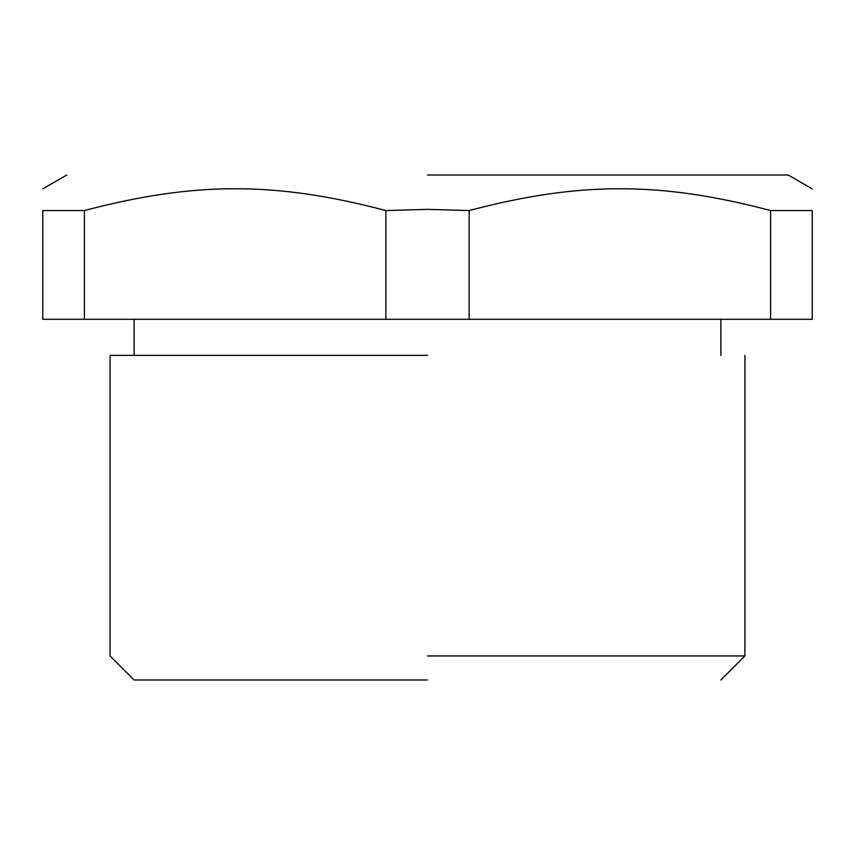 <?xml version="1.0" encoding="UTF-8"?>
<svg xmlns="http://www.w3.org/2000/svg" width="855" height="855" viewBox="0 0 855 855"><rect width="100%" height="100%" fill="white"/><g stroke="black" fill="none" stroke-linecap="round" stroke-linejoin="round"><path stroke-width="1.28" d="M427.5 175.008L788.203 175.008L427.5 175.008M427.5 679.992L134.128 679.992L427.5 679.992M427.5 655.945L744.919 655.945L427.5 655.945M427.5 355.359L110.081 355.359L427.5 355.359M84.399 210.565L42.75 210.565C42.75 181.474 42.75 181.474 42.75 210.565L42.75 319.289L84.399 319.289L84.399 210.565C194.374 181.474 275.876 181.474 385.851 210.565L385.851 319.289L84.399 319.289M385.851 210.565L427.5 209.368L469.149 210.565L469.149 319.289L385.851 319.289M469.149 210.565C579.124 181.474 660.626 181.474 770.601 210.565L770.601 319.289L469.149 319.289M770.601 210.565L812.25 210.565L812.25 319.289L770.601 319.289M812.25 210.565C812.25 181.474 812.25 181.474 812.25 210.565M134.128 679.992L110.081 655.945L110.081 355.359M720.872 679.992L744.919 655.945L744.919 355.359M720.872 355.359L720.872 319.289M134.128 355.359L134.128 319.289M812.25 188.891L788.203 175.008M42.75 188.891L66.797 175.008"/></g></svg>
